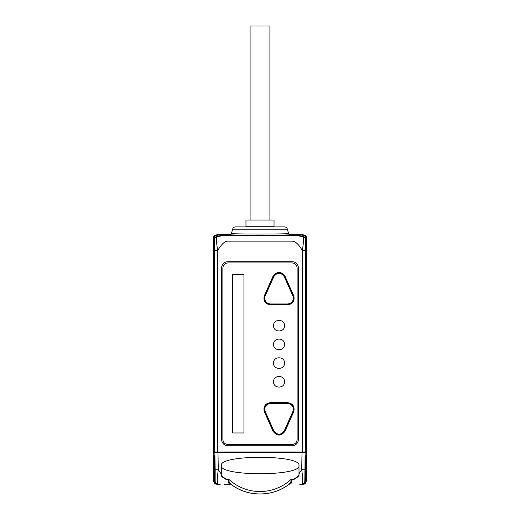 <?xml version="1.0" encoding="UTF-8"?>
<svg xmlns="http://www.w3.org/2000/svg" width="520" height="520" viewBox="0 0 520 520"><rect width="100%" height="100%" fill="white"/><g stroke="black" fill="none" stroke-linecap="round" stroke-linejoin="round"><path stroke-width="0.78" d="M230.711 234.488A31.408 0.546 0 0 0 228.592 234.683L217.029 234.689L217.425 235.079L223.763 235.222L253.416 235.222A31.408 0.546 0 0 0 266.584 235.222L296.238 235.222L302.575 235.079L302.971 234.689L291.408 234.689A31.408 0.546 0 0 0 291.408 234.683A31.408 0.546 0 0 0 289.289 234.488M302.971 234.689L305.175 235.599L306.521 238.238L306.521 446.271L306.793 238.244A3.12 3.12 0 0 0 304.947 235.397M215.053 235.397A3.12 3.12 0 0 0 213.207 238.244L213.252 452.263L214.448 452.263L214.448 239.785C214.565 238.089 215.274 237.003 216.567 236.522L223.763 235.222M288.542 233.532C290.472 234.208 229.528 234.208 231.458 233.532L229.951 234.689C227.903 235.365 292.097 235.365 290.05 234.689L288.542 233.532L287.385 229.197A3.12 3.12 0 0 0 284.369 226.889L235.631 226.889A3.12 3.12 0 0 0 232.615 229.197L287.385 229.197M305.175 235.599L306.521 238.238M306.521 446.271L306.169 481.169C305.988 483.06 304.947 484.088 303.05 484.237L303.121 484.237C304.993 484.062 306.033 483.035 306.241 481.169L306.169 481.169M217.029 234.689L214.825 235.599L213.48 238.238L213.48 446.271M213.48 238.238L214.825 235.599M213.915 237.809L214.305 238.199A3.12 3.12 135 0 1 217.425 235.079L216.567 236.522M214.448 452.263L306.677 452.263M253.416 235.222L223.769 235.495L216.58 236.802C215.254 237.328 214.546 238.42 214.455 240.065L214.455 451.984L302.354 451.984L302.354 250.53C295.769 239.668 292.851 241.306 289.764 241.137L231.114 241.137C227.364 241.527 224.894 238.869 217.646 250.53L214.526 250.53L214.526 451.984M253.442 235.495A31.408 0.546 0 0 0 266.558 235.495L266.584 235.222M302.354 451.984L305.546 451.984L305.546 240.065C305.454 238.42 304.746 237.328 303.42 236.802L296.231 235.495L266.558 235.495M296.238 235.222L303.433 236.522C304.726 237.003 305.435 238.089 305.552 239.785L305.552 452.263L306.325 452.263L305.819 481.169C305.637 483.06 304.596 484.088 302.699 484.237L300.385 484.237M303.433 236.522L302.575 235.079A3.12 3.12 45 0 1 305.695 238.199L306.085 237.809M217.984 452.263L218.283 469.749C216.983 479.128 216.983 483.957 218.283 484.237L216.951 484.237C215.053 484.088 214.013 483.06 213.831 481.169L213.323 452.263M215.222 481.774L215.156 481.169L215.222 481.774C215.625 483.229 216.587 484.049 218.114 484.231L220.292 484.237M224.315 484.237L230.282 484.237M216.951 484.237L216.879 484.237C215.007 484.062 213.967 483.035 213.759 481.169L213.252 446.803M215.156 481.215L214.611 455.507L215.156 481.169A3.12 3.12 -90 0 0 218.283 484.237L217.302 484.237C215.404 484.088 214.364 483.06 214.181 481.169L213.675 452.263M300.313 484.237L301.886 484.231A3.12 2.925 90 0 0 301.892 484.231C303.413 484.049 304.375 483.229 304.779 481.774L305.389 455.435L304.844 481.215M300.209 484.237L299.709 484.237M229.431 483.925L230.886 484.25A2.496 2.139 125.6 0 0 229.431 483.925L229.3 483.86A2.496 2.087 125.9 0 1 230.769 484.166A2.496 2.087 125.9 0 1 230.776 484.166L230.808 484.198C229.183 482.176 228.508 480.76 228.781 479.954A2.496 0.507 -157.6 0 0 228.469 479.824C227.838 481.117 228.111 482.456 229.3 483.86M221.319 465.524C218.914 476.469 301.399 476.469 298.994 465.524C301.399 454.571 218.914 454.571 221.319 465.524L221.319 476.067C224.178 478.699 226.558 479.954 228.469 479.824L228.846 479.336L228.781 479.954M214.662 457.782L214.084 456.606L214.383 481.78L214.097 456.287A1.56 0.845 -17.5 0 1 214.084 456.606L213.947 455.435L214.617 455.553M217.419 484.237C215.819 484.12 214.806 483.301 214.383 481.78M214.455 240.065L214.526 250.53M216.58 236.802C216.287 239.544 216.645 244.12 217.646 250.53L217.646 451.984M296.231 235.495L223.769 235.495M305.474 451.984L305.474 250.53L302.354 250.53C303.361 244.088 303.713 239.512 303.42 236.802M305.474 250.53L305.546 240.065M221.631 439.504A6.24 6.24 0 0 0 227.87 445.744L292.13 445.744A6.24 6.24 0 0 0 298.37 439.504L298.37 267.937A6.24 6.24 0 0 0 292.13 261.703L227.87 261.703A6.24 6.24 0 0 0 221.631 267.937L221.631 439.504M305.351 457.288L306.053 455.435L305.695 481.169L305.916 456.606L305.338 457.782M302.582 484.237C304.181 484.12 305.195 483.301 305.617 481.78M290.57 483.918A2.496 2.139 54.4 0 0 289.114 484.25L290.7 483.86C291.863 482.534 292.136 481.195 291.531 479.824C293.54 479.96 296.023 478.601 298.994 475.748L298.994 473.785L301.717 469.749C303.017 479.115 303.017 483.945 301.717 484.237A3.12 3.12 -90 0 0 304.837 481.169L304.779 481.774M298.994 475.274C295.828 478.27 293.215 479.629 291.155 479.336A45.858 45.851 0 0 1 228.846 479.336C227.117 479.707 224.608 478.459 221.319 475.592M221.319 474.728L221.319 475.274M298.994 474.935L298.994 474.363M298.994 465.524L298.994 473.785M291.531 479.824L291.155 479.336L291.219 479.954A2.496 0.507 -22.5 0 1 291.531 479.824M290.7 483.86A2.496 2.087 54.1 0 0 289.231 484.166A2.496 2.087 54.1 0 0 289.224 484.166L289.224 484.172C272.597 497.211 247.403 497.211 230.776 484.172M291.219 479.954C291.493 480.753 290.817 482.17 289.192 484.198L289.224 484.172M305.903 456.287A1.56 0.845 -162.5 0 0 305.916 456.606L306.053 455.435L305.383 455.553M214.65 457.288L214.097 456.287M237.731 233.864L236.373 233.825M234.786 233.779L233.415 233.721M231.458 233.532L232.615 229.197M286.585 233.721L285.207 233.779M283.621 233.825L282.269 233.864M274.053 226.889A0.78 0.78 0 0 1 274.04 226.733L245.96 226.733A0.78 0.78 0 0 1 245.947 226.889M245.96 226.733L245.96 220.025L274.04 220.025L274.04 226.733M293.82 295.964L285.038 276.244C281.034 271.135 277.03 271.135 273.026 276.244L264.245 295.964C263.231 301.048 265.284 304.012 270.4 304.85L287.664 304.85C292.78 304.012 294.834 301.048 293.82 295.964L293.417 296.127L284.642 276.419L282.945 274.19M297.122 267.923C296.822 264.894 295.159 263.231 292.13 262.938L227.87 262.938C224.842 263.231 223.178 264.894 222.879 267.923L222.879 439.504C223.178 442.533 224.842 444.197 227.87 444.496L292.13 444.496C295.159 444.197 296.822 442.533 297.122 439.504L297.122 267.923M243.939 274.502L232.707 274.502L232.707 432.965L243.939 432.965L243.939 274.502M273.572 381.784C273.234 388.824 284.83 388.824 284.492 381.784C284.83 374.738 273.234 374.738 273.572 381.784M273.572 363.084C273.234 370.123 284.83 370.123 284.492 363.084C284.83 356.044 273.234 356.044 273.572 363.084M273.572 344.383C273.234 351.429 284.83 351.429 284.492 344.383C284.83 337.344 273.234 337.344 273.572 344.383M273.572 325.689C273.234 332.728 284.83 332.728 284.492 325.689C284.83 318.643 273.234 318.643 273.572 325.689M264.245 295.964L264.647 296.127C263.712 300.872 265.629 303.635 270.4 304.414L287.664 304.414C292.428 303.635 294.353 300.872 293.417 296.127L293.014 296.296L284.245 276.601C280.767 272.161 277.297 272.161 273.819 276.601L265.05 296.296L264.647 296.127C263.712 300.872 265.629 303.635 270.4 304.414L270.4 304.85M285.038 276.244L284.642 276.419C280.904 271.648 277.16 271.648 273.423 276.419L264.647 296.127M287.664 304.85L287.664 304.414C292.428 303.635 294.353 300.872 293.417 296.127M264.245 411.502L273.026 431.223C277.03 436.339 281.034 436.339 285.038 431.223L293.82 411.502C294.834 406.419 292.78 403.455 287.664 402.623L270.4 402.623C265.284 403.462 263.231 406.419 264.245 411.502L264.647 411.34L273.423 431.048L275.119 433.284M270.4 402.623L270.4 403.059C265.629 403.839 263.712 406.594 264.647 411.34L264.647 411.34C263.712 406.594 265.629 403.839 270.4 403.059L287.664 403.059C292.428 403.839 294.353 406.594 293.417 411.34C294.353 406.594 292.428 403.839 287.664 403.059L287.664 402.623M293.82 411.502L293.417 411.34L284.642 431.048C280.904 435.825 277.16 435.825 273.423 431.048L273.026 431.223M293.014 411.177C293.872 406.776 292.084 404.216 287.664 403.494L270.4 403.494C265.98 404.216 264.192 406.776 265.05 411.177L273.819 430.872C277.297 435.312 280.767 435.312 284.245 430.872L293.014 411.177L293.417 411.34M265.05 411.177L264.647 411.34M269.906 220.025L269.906 26L250.094 26L250.094 220.025M214.305 238.199L214.448 239.785M305.552 239.785L305.695 238.199M213.831 481.169L213.252 452.263M306.748 446.803L306.241 481.169C305.825 483.288 304.785 484.309 303.121 484.237M214.864 452.263L215.163 469.749L218.283 469.749L221.319 474.168M215.163 469.749L215.156 481.169M215.169 481.39L214.481 481.39M304.837 481.169L305.136 452.263M302.016 452.263L301.717 469.749L304.837 469.749M289.192 484.198A48.354 48.341 0 0 1 230.808 484.198M273.026 276.244L273.819 276.601M265.05 296.296C264.192 300.697 265.98 303.257 270.4 303.972L270.4 304.414M270.4 303.972L287.664 303.972C292.084 303.257 293.872 300.697 293.014 296.296M284.245 276.601L284.642 276.419M287.664 303.972L287.664 304.414M285.038 431.223L284.245 430.872M273.819 430.872L273.423 431.048M270.4 403.494L270.4 403.059M287.664 403.494L287.664 403.059M216.879 484.237L216.879 484.237C215.176 484.263 214.136 483.243 213.759 481.169M306.748 452.263L306.241 481.169"/></g></svg>
